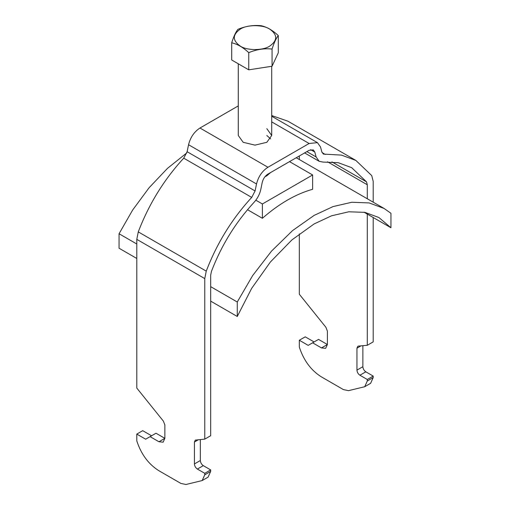 <?xml version="1.0" encoding="UTF-8"?>
<svg xmlns="http://www.w3.org/2000/svg" width="510" height="510" viewBox="0 0 510 510"><rect width="100%" height="100%" fill="white"/><g stroke="black" fill="none" stroke-linecap="round" stroke-linejoin="round"><path stroke-width="0.76" d="M364 212.198L390.947 227.753L390.947 213.276L384.113 208.475L369.144 202.923L351.811 202.253L333.087 206.569L314.109 215.405L292.568 230.584L271.556 251.067L252.692 275.515L237.265 302.003L237.265 316.48L251.653 288.386L270.389 262L291.898 239.917L314.109 223.941L331.532 215.806L348.814 211.784L364.918 212.364L378.892 217.521L390.947 227.753M186.813 152.879L167.541 168.306L149.118 187.718L132.664 210.012L119.053 233.752L119.053 248.23L136.795 258.474M210.681 301.13L237.265 316.48M119.053 233.752L136.795 243.997M210.681 286.652L237.265 302.003M247.516 209.706L262.389 218.293C279.136 203.643 295.883 193.972 312.63 189.286L312.63 174.968L262.389 203.974L255.835 200.194M289.521 161.625L312.63 174.968M262.389 218.293L262.389 203.974M248.752 69.838L231.693 59.982L231.693 42.795C237.379 44.058 243.066 47.341 248.752 52.651C256.524 49.425 264.295 48.22 272.066 49.043L272.066 66.23L248.752 69.838L248.752 52.651M231.693 42.795C233.771 36.286 235.856 31.805 237.934 29.344C245.705 26.112 253.476 24.913 261.248 25.736C266.934 26.992 272.62 30.275 278.307 35.585L278.307 52.772L272.066 66.23M269.713 46.104C263.096 50.688 246.904 50.688 240.286 46.104C232.343 40.443 232.343 34.776 240.286 29.115C246.904 24.531 263.096 24.531 269.713 29.115C277.657 34.776 277.657 40.443 269.713 46.104M278.307 35.585C276.229 38.046 274.144 42.534 272.066 49.043M264.945 176.753L266.819 175.822L270.51 172.603M373.205 202.177L373.205 181.35L371.726 175.593L355.859 160.427L287.882 121.182L271.715 115.553M299.319 155.964L299.319 159.515M299.319 233.86L299.319 294.225L325.922 327.318L327.394 331.124L327.394 344.511L318.533 339.392L312.617 342.809L321.485 347.922L325.667 348.336L327.394 344.511L321.485 347.922M187.119 151.712L188.547 144.725C190.402 137.343 194.208 131.771 199.965 128.016L267.941 167.261C262.178 171.016 258.372 176.587 256.517 183.97L255.089 190.957L187.119 151.712L183.734 158.17C164.035 179.558 148.882 204.134 138.274 231.891L136.795 239.356L136.795 388.065L163.391 421.152L164.87 424.957L164.87 438.345L163.136 442.17L158.961 441.762L150.093 436.643L145.662 439.199L136.795 434.08L136.795 440.908C141.13 454.187 148.435 464.094 158.712 470.622L180.871 483.416L185.952 484.5L202.17 480.56L204.765 474.823L204.765 473.325L197.383 469.06C195.598 467.817 194.61 466.108 194.425 463.941L194.425 442.023L195.292 440.111L204.765 439.129L210.681 435.719L210.681 275.183L211.42 271.454C221.365 245.431 235.569 222.398 254.037 202.342C257.48 198.537 259.737 194.233 260.801 189.427L262.229 182.44C263.154 178.749 265.06 175.963 267.941 174.082L309.111 150.316L313.287 149.902L314.817 152.076L316.13 156.972L319.19 161.326L323.015 162.072L338.187 162.677L351.677 167.669L366.556 181.885L367.296 184.767L367.296 198.76M238.285 105.895L199.965 128.016M355.859 160.427L341.47 155.11L323.372 154.084L321.842 151.91L320.529 147.014L317.469 142.66L309.111 143.488L271.715 121.903M267.941 167.261L309.111 143.488M255.089 190.957L251.71 197.415C232.012 218.803 216.858 243.378 206.25 271.135L204.765 278.6L204.765 439.129M367.296 214.098L367.296 345.295L373.205 341.885L373.205 217.509M202.17 480.56L208.08 477.15L210.681 471.406L210.681 469.914L204.765 473.325M150.093 436.643L156.003 433.226L164.87 438.345L158.961 441.762M151.572 435.789L142.704 430.669L136.795 434.08M200.334 439.524L200.334 460.53C200.526 462.697 201.507 464.4 203.292 465.649L210.681 469.914M312.617 342.809L308.187 345.366L299.319 340.246L299.319 347.074C303.654 360.353 310.96 370.26 321.236 376.788L343.396 389.583L348.483 390.666L364.701 386.727L367.296 380.989L367.296 379.491L373.205 376.08L373.205 377.572L370.611 383.316L364.701 386.727M314.096 341.955L305.235 336.836L299.319 340.246M373.205 376.08L365.817 371.815C364.038 370.566 363.05 368.858 362.865 366.696L362.865 345.691M367.296 345.295L358.428 346.086L357.816 346.277L356.949 348.19L356.949 370.107C357.14 372.274 358.122 373.977 359.907 375.226L367.296 379.491M266.819 135.482L270.638 138.898M238.285 63.788L238.285 135.482L243.181 142.309L255 145.133L266.819 142.309L271.715 135.482L266.819 128.66M325.278 154.46L322.09 152.618M256.517 183.97L188.547 144.725M204.765 278.6L136.795 239.356M210.681 471.406L204.765 474.823M203.292 465.649L197.383 469.06M194.425 463.941L200.334 460.53M198.46 439.69L194.425 442.023M367.296 380.989L373.205 377.572M359.907 375.226L365.817 371.815M362.865 366.696L356.949 370.107M356.949 348.19L360.991 345.856M310.641 149.666L314.817 152.076M251.71 197.415L183.734 158.17M206.25 271.135L138.274 231.891M306.854 151.617L316.13 156.972M367.296 184.767L327.528 161.804M331.927 161.893L366.556 181.885M296.246 157.743L384.113 208.475M271.715 66.281L271.715 135.482M317.469 142.66L271.715 116.248M319.19 161.326L304.617 152.911"/></g></svg>
